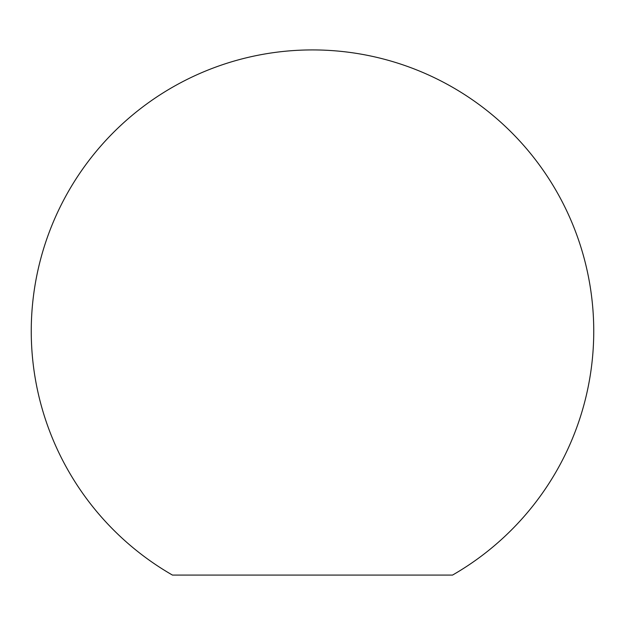 <?xml version="1.0" encoding="UTF-8"?>
<svg xmlns="http://www.w3.org/2000/svg" width="625" height="625" viewBox="0 0 625 625"><rect width="100%" height="100%" fill="white"/><g stroke="black" fill="none" stroke-linecap="round" stroke-linejoin="round"><path stroke-width="0.94" d="M172.461 575.078L452.539 575.078A281.25 281.25 0 0 0 312.5 49.922A281.25 281.25 0 0 0 172.461 575.078"/></g></svg>
